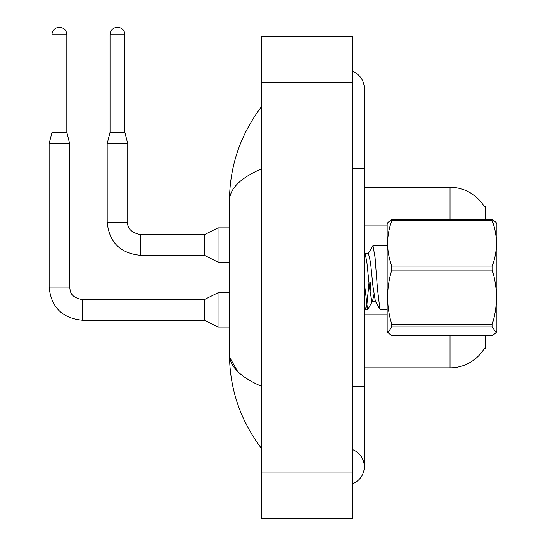 <?xml version="1.0" encoding="UTF-8"?>
<svg xmlns="http://www.w3.org/2000/svg" width="546" height="546" viewBox="0 0 546 546"><rect width="100%" height="100%" fill="white"/><g stroke="black" fill="none" stroke-linecap="round" stroke-linejoin="round"><path stroke-width="0.82" d="M485.442 335.831L485.442 348.423L484.322 348.423L484.52 348.082A39.995 39.995 0 0 1 450.02 367.854L364.312 367.854M391.782 219.315L391.782 220.768C386.254 235.811 386.254 250.907 391.782 266.066L391.782 270.065C386.254 288.076 386.254 306.163 391.782 324.324L391.782 326.863L387.96 332.657L387.162 331.285L387.162 223.86L387.96 222.488L391.782 219.315L492.253 219.315L485.442 219.315L485.442 206.716L484.404 206.859A39.995 39.995 0 0 0 450.02 187.292A39.995 39.995 0 0 1 484.322 206.716A39.995 39.995 0 0 0 450.02 187.292L364.312 187.292M492.253 219.315L496.075 222.488L492.253 219.315L492.253 220.768L391.782 220.768M496.082 222.488L496.874 223.86L496.874 331.285L496.082 332.657L492.253 326.863L391.782 326.863M391.782 266.066L492.253 266.066L492.253 270.065L391.782 270.065M391.782 324.324L492.253 324.324C497.788 306.313 497.788 288.227 492.253 270.065M492.253 324.324L492.253 326.863M387.96 332.657L391.782 335.831L492.253 335.831L496.082 332.657M387.162 309.5L380.248 309.5L379.907 309.118L377.491 289.087L375.068 257.535L372.986 245.639L368.127 253.767M369.021 282.494L366.673 307.023M373.921 294.697L372.474 301.303L367.84 309.248L365.479 309.289L364.312 303.426M370.836 282.494L370.031 292.745M367.547 309.5L364.312 282.378M492.253 266.066C497.788 251.03 497.788 235.933 492.253 220.768M375.709 301.645L371.744 301.358L369.328 286.254L366.905 262.462L365.219 253.842L364.312 252.286M379.989 309.289L375.375 301.358L372.952 286.254L370.536 262.462L368.454 253.494L364.824 253.494M352.88 386.704L364.312 386.704L364.312 88.438A18.284 18.284 0 0 0 352.88 71.492A18.284 18.284 0 0 1 364.312 88.438A18.284 18.284 0 0 0 352.88 71.492M352.88 483.654A18.284 18.284 0 0 0 352.88 449.754A18.284 18.284 0 0 1 352.88 483.654A18.284 18.284 0 0 0 364.312 466.7A18.284 18.284 0 0 1 352.88 483.654M261.459 168.864C240.301 178.044 229.634 188.691 229.456 200.791C229.682 166.141 240.342 134.787 261.459 106.723C240.349 134.794 229.682 166.148 229.456 200.791L229.456 354.347C229.682 388.998 240.342 420.359 261.459 448.416C240.349 420.352 229.682 388.998 229.456 354.347C229.634 366.455 240.301 377.095 261.459 386.275M261.459 518.7L352.88 518.7L352.88 36.445L261.459 36.445L261.459 518.7M261.459 129.968L261.459 158.627M261.459 395.734L261.459 425.163M237.599 371.417L229.73 357.487M66.837 132.323L51.986 132.323L51.986 34.726A7.426 7.426 0 0 1 59.412 27.3A7.426 7.426 0 0 1 66.837 34.726L66.837 132.323L69.697 143.748L69.697 287.06C70.393 291.045 69.663 297.12 82.269 299.624L82.269 299.645M218.031 292.772L204.32 299.624L204.32 320.195L218.031 327.054L218.031 292.772L229.456 292.772M69.697 287.06L49.147 287.06L49.126 143.748L69.697 143.748M124.897 132.323L110.039 132.323L110.039 34.726A7.426 7.426 0 0 1 117.465 27.3A7.426 7.426 0 0 1 124.897 34.726L124.897 132.323L127.75 143.748L127.75 222.147C127.061 228.242 131.252 232.432 140.322 234.719L140.322 234.739M218.031 227.859L204.32 234.719L204.32 255.289L218.031 262.141L218.031 227.859L229.456 227.859M204.32 255.289L140.322 255.289C120.216 253.296 109.166 242.253 107.18 222.147C109.166 242.253 120.216 253.296 140.322 255.289C120.216 253.296 109.166 242.253 107.18 222.147C109.166 242.253 120.216 253.296 140.322 255.289C120.216 253.296 109.166 242.253 107.18 222.147C109.166 242.253 120.216 253.296 140.322 255.289L140.322 234.719C131.252 232.432 127.061 228.242 127.75 222.147L107.2 222.147L107.18 143.748L127.75 143.748M450.02 367.854L450.02 335.831M484.404 206.859A39.995 39.995 0 0 0 450.02 187.292L450.02 219.315M387.162 225.061L364.312 225.061M387.162 314.203L364.312 314.203M352.88 168.434L364.312 168.434M261.459 472.986L352.88 472.986M261.459 82.153L352.88 82.153M204.32 320.195L82.269 320.195C62.162 318.209 51.112 307.166 49.126 287.06C51.112 307.166 62.162 318.209 82.269 320.195C62.162 318.209 51.112 307.166 49.126 287.06C51.112 307.166 62.162 318.209 82.269 320.195C62.162 318.209 51.112 307.166 49.126 287.06C51.112 307.166 62.162 318.209 82.269 320.195C62.162 318.209 51.112 307.166 49.126 287.06C51.112 307.166 62.162 318.209 82.269 320.195L82.269 299.624L204.32 299.624M51.986 34.726L66.837 34.726M110.039 34.726L124.897 34.726M127.75 222.147C127.061 228.242 131.252 232.432 140.322 234.719C131.252 232.432 127.061 228.242 127.75 222.147C127.061 228.242 131.252 232.432 140.322 234.719C131.252 232.432 127.061 228.242 127.75 222.147C127.061 228.242 131.252 232.432 140.322 234.719L204.32 234.719M372.986 245.639L387.162 245.639M364.312 307.275L365.479 309.289M364.312 386.704L364.312 466.7M261.459 106.723L258.36 110.893M218.031 327.054L229.456 327.054M51.986 132.323L49.126 143.748M218.031 262.141L229.456 262.141M107.18 222.147C109.166 242.253 120.216 253.296 140.322 255.289M110.039 132.323L107.18 143.748"/></g></svg>
